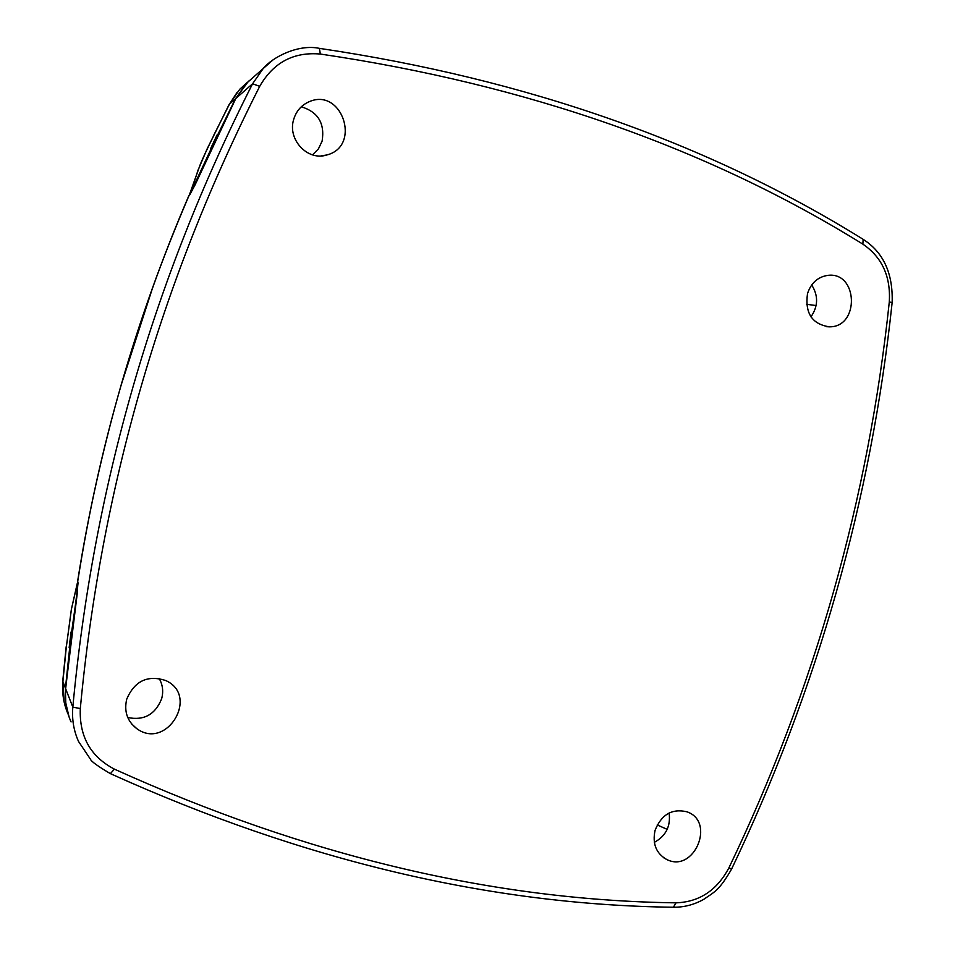 <?xml version="1.0" encoding="UTF-8"?>
<svg xmlns="http://www.w3.org/2000/svg" width="955" height="955" viewBox="0 0 955 955"><rect width="100%" height="100%" fill="white"/><g stroke="black" fill="none" stroke-linecap="round" stroke-linejoin="round"><path stroke-width="1.43" d="M69.775 648.576L69.154 647.621L71.064 631.995L71.756 632.401M69.154 647.621L69.87 647.753M71.589 632.365L77.104 592.96L77.26 583.433L78.035 583.063L77.689 581.535L78.131 583.29M217.704 135.216L217.072 134.953L218.146 134.297M211.246 148.92L210.41 149.076L217.072 134.953M211.091 148.861L190.642 192.671L198.21 169.704M255.785 75.099L246.115 83.646L235.801 98.496L195.142 184.721L190.117 194.128L189.83 193.364M64.021 701.531L62.887 681.584C61.884 693.163 63.651 704.086 68.187 714.34M77.307 583.648L71.494 608.836M71.219 610.806L66.301 647.108L71.374 609.314L77.26 583.433M66.301 647.108L62.887 681.584L65.441 688.149L65.561 701.877L68.474 715.2M247.393 82.285L239.729 89.304L229.498 104.059L237.234 92.181M248.598 81.091L235.431 98.843L229.498 104.059L213.729 135.288M214.111 134.846C209.026 145.088 201.075 161.526 199.07 167.77L207.092 148.98L229.248 104.238M199.07 167.77L189.997 193.173M667.199 829.358L657.219 824.953M816.131 305.552L806.533 304.287M69.608 648.541L65.441 688.149M235.431 98.843L217.991 134.237M77.797 582.586L77.689 581.535C83.3 546.212 89.531 513.145 96.407 482.347C104.37 446.892 112.666 414.291 121.321 384.543L152.334 288.637C162.899 258.996 175.195 227.827 189.197 195.142L188.971 195.441M65.585 688.507L65.573 688.543C64.57 700.469 66.408 711.582 71.076 721.92M77.283 593.115L65.585 688.579L72.819 707.118C71.804 719.282 73.714 730.73 78.549 741.486L90.522 759.332C91.274 761.481 97.888 766.244 110.374 773.634L114.409 769.145C90.57 756.658 79.205 736.472 80.304 708.574C100.979 488.685 160.786 281.271 259.712 86.332C273.405 62.481 293.615 51.713 320.331 54.041C526.969 84.577 707.81 147.953 862.866 244.146C882.086 257.277 890.884 276.568 889.284 302.019C878.91 400.336 860.348 496.827 833.584 591.479C806.76 686.12 771.879 778.23 728.94 867.809C717.002 890.347 699.358 902.021 675.997 902.833C493.341 900.41 306.149 855.847 114.409 769.145M273.237 59.699L263.162 68.581L252.574 83.789L235.778 98.52L195.118 184.769M77.618 581.297C98.699 447.632 135.837 318.97 189.018 195.333L190.296 193.96M77.94 582.049L77.271 593.162M319.34 48.347L319.412 48.359C298.115 43.846 272.33 57.288 263.15 68.593L246.127 83.634M810.95 316.857C818.196 306.304 818.447 295.668 811.69 284.96M312.56 154.865L318.445 148.849L322.11 141.125C324.975 123.326 318.027 111.89 301.291 106.793M127.755 717.527C143.942 720.81 155.223 714.579 161.622 698.833C163.591 691.551 162.756 684.747 159.127 678.408M654.33 842.358C665.886 836.019 670.816 826.23 669.121 812.991M807.5 293.651C804.814 313.228 812.144 324.282 829.501 326.837C860.025 327.123 857.972 271.017 827.543 275.41C817.683 277.022 810.998 283.098 807.5 293.651M293.746 119.232C287.097 139.335 307.582 161.347 326.765 154.985C362.041 146.246 341.687 86.368 308.561 101.994C301.195 105.408 296.253 111.162 293.746 119.232M126.74 699.096C123.875 711.356 127.218 721.204 136.744 728.629C166.755 750.785 199.81 695.562 165.669 680.521C147.583 674.755 134.607 680.951 126.74 699.096M655.07 830.373C652.229 843.695 656.109 853.4 666.686 859.476C694.118 873.586 716.059 821.372 686.788 811.762C671.974 808.348 661.409 814.555 655.07 830.373M78.047 583.099L65.418 690.62L65.788 703.047L69.094 717.014M259.712 86.332L252.574 83.789C153.385 279.039 93.471 486.823 72.819 707.118L80.304 708.574M110.517 773.693C302.651 860.431 490.273 904.946 673.406 907.238L675.997 902.833M728.94 867.809L731.59 869.086C718.852 891.278 713.648 892.364 703.775 899.324C694.261 904.66 684.234 907.298 673.705 907.25M862.866 244.146L863.153 239.335C707.739 142.749 526.492 79.098 319.412 48.359L320.331 54.041M863.153 239.335C883.435 252.323 893.104 273.369 892.149 302.496L889.284 302.019M62.732 681.321L66.17 646.75M245.757 83.98L239.729 89.304M190.105 194.14L195.118 184.733M235.778 98.52L246.115 83.646M892.149 302.496C871.151 500.086 817.635 688.949 731.59 869.086M826.373 326.682L829.501 326.837M321.083 155.904L326.765 154.985M131.515 723.783L136.744 728.629M663.749 857.793L666.686 859.476"/></g></svg>
